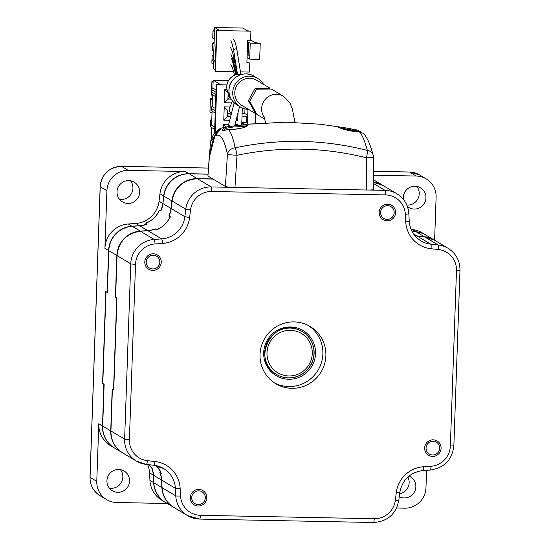<?xml version="1.0" encoding="UTF-8"?>
<svg xmlns="http://www.w3.org/2000/svg" width="550" height="550" viewBox="0 0 550 550"><rect width="100%" height="100%" fill="white"/><g stroke="black" fill="none" stroke-linecap="round" stroke-linejoin="round"><path stroke-width="0.82" d="M311.527 346.961A22.942 22.536 120.9 0 0 283.855 331.141A22.942 22.536 120.9 0 0 267.733 359.294A22.942 22.536 120.9 0 0 295.398 375.114A22.942 22.536 120.9 0 0 311.527 346.961M302.197 331.485A25.032 24.585 -59.1 0 1 313.177 346.197A25.032 24.585 -59.1 0 1 304.095 372.632A25.032 24.585 -59.1 0 1 276.519 374.454M407.866 477.043A11.474 11.268 -59.1 0 1 399.63 493.756M399.266 496.698A11.474 11.268 120.9 0 0 415.401 489.617A11.474 11.268 120.9 0 0 409.097 475.984M130.501 180.785A11.474 11.268 -59.1 0 1 119.46 199.258M127.937 203.445A11.474 11.268 120.9 0 0 134.221 182.181A11.474 11.268 120.9 0 0 117.487 188.925A11.474 11.268 120.9 0 0 127.937 203.445M120.416 469.645A11.474 11.268 -59.1 0 1 109.374 488.118M117.851 492.305A11.474 11.268 120.9 0 0 124.135 471.041A11.474 11.268 120.9 0 0 107.401 477.785A11.474 11.268 120.9 0 0 117.851 492.305M416.804 186.416A11.474 11.268 -59.1 0 1 406.821 205.026M407.433 206.573A11.474 11.268 120.9 0 0 425.487 200.757A11.474 11.268 120.9 0 0 415.037 186.237A11.474 11.268 120.9 0 0 403.425 199.409M411.091 229.419L412.424 229.563A25.032 24.585 -59.1 0 1 422.249 232.849L425.941 235.056A25.032 24.585 -59.1 0 1 426.044 235.118L425.941 235.056A25.032 24.585 -59.1 0 0 416.116 231.77A2.083 0.358 96.2 0 1 416.192 231.873M434.61 240.24L436.109 197.202A20.859 20.488 120.9 0 0 426.236 178.894A20.859 20.488 120.9 0 0 416.261 176.041L373.553 175.203M396.605 508.007L404.663 508.166A20.859 20.488 120.9 0 0 425.961 487.809L426.573 470.291M102.685 425.989L102.479 425.927A25.032 24.585 -59.1 0 0 114.331 447.899L114.427 447.961A25.032 24.585 -59.1 0 1 114.331 447.899L110.639 445.692A25.032 24.585 -59.1 0 1 98.794 423.72L96.779 481.339A20.859 20.488 120.9 0 0 106.652 499.647A20.859 20.488 120.9 0 0 116.627 502.501L167.282 503.498M153.821 482.666L153.237 475.076A25.032 24.585 120.9 0 0 152.151 468.971L151.436 467.376L150.301 466.696L149.531 464.784M149.937 480.404L153.629 482.611A25.032 24.585 -59.1 0 0 165.454 502.404L165.557 502.466A25.032 24.585 -59.1 0 1 165.454 502.404L161.769 500.197A25.032 24.585 -59.1 0 1 149.937 480.404L149.545 472.869A25.032 24.585 120.9 0 0 147.668 464.578M159.947 193.758A25.032 24.585 -59.1 0 1 185.336 171.504L128.226 170.376A20.859 20.488 120.9 0 0 106.927 190.733L104.912 248.353A25.032 24.585 -59.1 0 1 128.322 223.981L135.795 223.465A25.032 24.585 120.9 0 0 159.032 201.266L159.947 193.758L163.639 195.965A25.032 24.585 -59.1 0 1 189.028 173.711L189.152 173.958M162.931 203.548L163.941 196.061M139.583 225.803L139.487 225.672A25.032 24.585 120.9 0 0 145.558 224.482L146.829 223.822L145.688 223.142C152.089 220.729 156.613 216.404 159.252 210.176L160.394 210.856L161.212 209.522A25.032 24.585 120.9 0 0 162.724 203.472L159.032 201.266M108.914 250.642L108.604 250.559A25.032 24.585 -59.1 0 1 132.007 226.188L139.487 225.672L135.795 223.465M107.566 286.165A173.126 170.06 120.9 0 0 107.339 286.832M104.912 248.353L108.604 250.559L107.236 289.712L106.948 292.222L105.806 291.541L102.596 383.343L103.737 384.024L103.847 386.774L102.479 425.927L98.794 423.72M103.806 388.101A173.126 170.06 120.9 0 0 103.984 388.774M151.759 468.071A173.126 170.06 120.9 0 0 152.13 468.421M153.436 475.131L149.545 472.869M325.868 355.761A33.371 32.78 120.9 0 0 310.069 326.466A33.371 32.78 120.9 0 0 260.033 354.468A33.371 32.78 120.9 0 0 275.825 383.756A33.371 32.78 120.9 0 0 325.868 355.761M308.55 325.614A33.371 32.78 -59.1 0 1 322.877 353.973A33.371 32.78 -59.1 0 1 274.361 382.828M117.061 255.544L115.692 293.947L115.802 297.516L116.944 298.196L113.74 389.998L112.599 389.317L112.248 392.576L110.935 430.98A25.032 24.585 120.9 0 0 122.787 452.953L136.476 461.134A25.032 24.585 -59.1 0 1 124.623 439.161A4.173 0.385 2 0 0 129.408 439.643A20.859 20.488 120.9 0 0 147.469 460.694L154.901 461.498A29.198 28.682 -59.1 0 1 180.159 488.428L180.551 495.962A20.859 20.488 120.9 0 0 200.386 515.316L374.206 518.732A20.859 20.488 120.9 0 0 395.361 500.184L396.275 492.676A29.198 28.682 -59.1 0 1 423.383 466.771L430.863 466.263A20.859 20.488 120.9 0 0 450.361 445.954L456.486 270.579A20.859 20.488 120.9 0 0 438.426 249.535L430.994 248.731A29.198 28.682 -59.1 0 1 405.735 221.794L405.343 214.259A20.859 20.488 120.9 0 0 385.509 194.913L211.695 191.496A20.859 20.488 120.9 0 0 190.534 210.038L189.619 217.546L184.862 216.707L185.776 209.199A25.032 24.585 -59.1 0 1 211.166 186.938L233.001 187.371M417.086 236.012A2.083 0.358 96.2 0 1 417.113 236.012A2.083 0.358 96.2 0 1 417.141 236.019A25.032 24.585 -59.1 0 1 414.865 235.661M173.807 507.396A25.032 24.585 120.9 0 1 173.711 507.341A25.032 24.585 120.9 0 1 161.879 487.541L161.487 480.006A25.032 24.585 -59.1 0 0 159.892 472.429L161.233 473.227A25.032 24.585 120.9 0 0 156.702 465.74L161.439 473.351L160.297 472.67L161.693 480.129L162.078 487.664L175.766 495.846L175.381 488.311A4.173 0.44 -3 0 0 180.159 488.428M147.874 230.732L140.463 231.241A25.032 24.585 120.9 0 0 117.061 255.613L130.749 263.794A25.032 24.585 -59.1 0 1 154.151 239.422L161.631 238.906A25.032 24.585 120.9 0 0 184.862 216.707L171.174 208.526A25.032 24.585 -59.1 0 1 169.668 214.576L169.256 216.15L170.397 216.831C167.262 222.729 162.738 227.054 156.826 229.797L155.684 229.116L154.007 229.536A25.032 24.585 -59.1 0 1 147.943 230.725L161.631 238.906A4.173 0.646 -93.9 0 1 162.518 243.451L155.038 243.966A20.859 20.488 120.9 0 0 135.534 264.275L129.408 439.643M198.749 490.854A6.882 6.758 120.9 0 0 191.716 497.571A6.882 6.758 120.9 0 0 198.268 504.556A6.882 6.758 120.9 0 0 205.294 497.839A6.882 6.758 120.9 0 0 198.749 490.854M159.816 262.233A6.882 6.758 120.9 0 0 153.264 255.248A6.882 6.758 120.9 0 0 146.238 261.965A6.882 6.758 120.9 0 0 152.79 268.95A6.882 6.758 120.9 0 0 159.816 262.233M387.152 219.367A6.882 6.758 120.9 0 0 394.178 212.651A6.882 6.758 120.9 0 0 387.626 205.673A6.882 6.758 120.9 0 0 380.6 212.389A6.882 6.758 120.9 0 0 387.152 219.367M426.078 447.989A6.882 6.758 120.9 0 0 432.63 454.974A6.882 6.758 120.9 0 0 439.656 448.257A6.882 6.758 120.9 0 0 433.111 441.272A6.882 6.758 120.9 0 0 426.078 447.989M171.181 208.471L169.668 214.576M435.022 456.101A8.346 8.195 120.9 0 0 440.818 445.83A8.346 8.195 120.9 0 0 430.719 440.144A8.346 8.195 120.9 0 0 424.923 450.416A8.346 8.195 120.9 0 0 435.022 456.101M395.34 210.224A8.346 8.195 120.9 0 0 385.241 204.538A8.346 8.195 120.9 0 0 379.438 214.816A8.346 8.195 120.9 0 0 389.538 220.502A8.346 8.195 120.9 0 0 395.34 210.224M150.879 254.121A8.346 8.195 120.9 0 0 145.076 264.399A8.346 8.195 120.9 0 0 155.176 270.084A8.346 8.195 120.9 0 0 160.978 259.806A8.346 8.195 120.9 0 0 150.879 254.121M153.312 476.506A14.602 14.341 -59.1 0 1 153.471 475.798M190.561 499.998A8.346 8.195 120.9 0 0 200.661 505.684A8.346 8.195 120.9 0 0 206.456 495.406A8.346 8.195 120.9 0 0 196.357 489.72A8.346 8.195 120.9 0 0 190.561 499.998M434.294 240.048A25.032 24.585 120.9 0 0 434.191 239.992A25.032 24.585 120.9 0 0 424.373 236.699L416.941 235.895A25.032 24.585 -59.1 0 1 414.789 235.565M412.033 231.426L416.316 231.887A25.032 24.585 -59.1 0 1 426.14 235.18L434.191 239.992M212.809 178.942L197.278 178.64A25.032 24.585 120.9 0 0 171.889 200.894L170.974 208.402A25.032 24.585 -59.1 0 1 168.85 215.909L170.191 216.714A25.032 24.585 120.9 0 1 156.626 229.68L155.279 228.876A173.126 170.06 120.9 0 0 154.846 229.343M115.748 296.161A173.126 170.06 120.9 0 0 115.397 297.275L116.744 298.072L113.534 389.881L112.193 389.077L110.736 430.863A25.032 24.585 120.9 0 0 122.581 452.829L114.531 448.016A25.032 24.585 -59.1 0 1 102.685 426.051L104.142 384.264L102.802 383.46L106.006 291.658L107.346 292.462L108.811 250.676A25.032 24.585 -59.1 0 1 132.213 226.304L139.686 225.796A25.032 24.585 120.9 0 0 147.228 224.063L145.887 223.266A25.032 24.585 -59.1 0 0 159.459 210.292L160.799 211.097A25.032 24.585 120.9 0 0 162.924 203.589L163.838 196.082A25.032 24.585 -59.1 0 1 189.228 173.828L207.962 174.199M169.469 215.38A173.126 170.06 120.9 0 0 168.85 215.909M173.711 507.341L165.66 502.528A25.032 24.585 -59.1 0 1 153.828 482.728L153.436 475.193A25.032 24.585 120.9 0 0 151.841 467.617L150.501 466.812A25.032 24.585 -59.1 0 0 149.621 464.791M152.096 468.318A173.126 170.06 -59.1 0 1 151.711 467.954M112.193 389.077A173.126 170.06 120.9 0 0 112.482 390.28M104.005 388.224A173.126 170.06 -59.1 0 1 103.819 387.537M155.279 228.876A25.032 24.585 -59.1 0 1 147.744 230.608L140.264 231.117A25.032 24.585 120.9 0 0 116.861 255.489L115.397 297.275M107.312 287.629A173.126 170.06 -59.1 0 1 107.539 286.956M383.164 185.542A25.032 24.585 120.9 0 0 383.068 185.481A25.032 24.585 120.9 0 0 373.594 182.236M373.581 179.877A25.032 24.585 -59.1 0 1 375.018 180.668L383.068 185.481M159.892 472.429A173.126 170.06 120.9 0 0 160.346 472.862M359.074 132.034L356.159 130.817L339.412 127.765M246.489 126.363L233.152 127.002L226.167 128.267L223.541 130.322M226.167 128.267A0.832 0.626 -102.4 0 0 225.411 127.366C231.55 126.053 245.933 124.224 247.122 125.434C249.239 126.617 236.995 129.869 228.491 129.498C231.124 132.646 233.337 138.751 235.139 147.806A8.346 6.957 168.4 0 0 227.439 154.309A8.346 0.433 3.6 0 0 237.009 155.272L234.96 187.433C229.914 187.282 226.724 186.959 225.39 186.471L227.439 154.309C224.111 138.559 219.904 132.509 214.823 136.166L209.371 157.176A2.083 1.574 14.4 0 0 209.337 157.575L207.941 176.041L225.39 186.471M359.411 132.069A0.832 0.639 91.6 0 1 359.556 132.048L362.78 133.134L359.707 132.076C362.347 135.245 364.891 141.35 367.345 150.404C323.524 139.308 279.455 138.442 235.139 147.806A8.346 1.244 80.1 0 1 237.009 155.272C280.452 146.279 323.606 147.125 366.472 157.816A8.346 0.522 -0.3 0 0 373.464 157.259L373.464 157.259A8.346 8.346 0 0 0 373.189 155.176L373.189 155.176A8.346 6.909 -14.8 0 0 367.345 150.404A8.346 1.43 102.2 0 1 366.472 157.816L366.644 190.018L234.96 187.433M373.526 189.379C373.808 189.853 371.518 190.066 366.644 190.018M207.941 176.041L209.151 158.51M338.814 127.882L338.628 127.373L341.488 128.542C345.895 130.157 351.918 131.326 359.556 132.048L359.556 132.048A0.832 0.639 91.6 0 1 359.707 132.076L340.739 128.301L344.898 127.751L320.361 124.238L285.918 122.189L245.912 124.334M209.371 157.176L214.857 135.761A2.083 1.574 14.4 0 0 214.823 136.166L221.347 128.033L225.411 127.366C220.165 130.488 221.189 131.196 228.491 129.498A0.832 0.433 -89.2 0 1 228.594 129.477L223.059 130.412L223.424 130.804M344.898 127.751L357.527 130.137L361.962 132.605L357.527 130.137M356.159 130.817A0.832 0.426 101.4 0 1 356.757 129.951L357.438 130.116M210.327 142.917L210.547 141.556A4.173 3.149 14.4 0 0 210.547 141.556A4.173 3.149 14.4 0 0 210.485 142.354L209.653 153.381A0.832 0.633 14.4 0 0 210.183 153.993M212.582 136.359L210.485 142.354L209.653 153.381L213.833 137.081L210.636 141.762A4.173 3.149 -165.6 0 1 210.705 140.951A4.173 3.149 -165.6 0 1 210.705 140.944L212.623 136.297C213.689 133.98 215.985 131.526 219.512 128.941L219.594 128.892M219.512 128.941L213.833 137.081A0.832 0.633 14.4 0 0 214.363 137.686M228.786 93.734A3.128 2.888 157.8 0 0 229.488 97.233L230.505 97.811M229.371 94.559A3.128 3.073 120.9 0 0 230.031 96.697M233.681 66.179A1.671 1.636 120.9 0 0 232.588 68.248A1.671 1.636 120.9 0 0 232.595 68.255L234.664 75.219M232.994 59.379A1.671 1.636 120.9 0 0 232.464 61.023A1.671 1.636 120.9 0 0 232.464 61.029L235.737 74.841M233.984 58.286A1.671 1.636 120.9 0 0 233.159 60.108A1.671 1.636 120.9 0 0 233.159 60.115L236.363 74.662M234.829 57.695A1.671 1.636 120.9 0 0 234.293 59.696M237.016 50.641A1.671 1.636 120.9 0 0 236.995 50.318L236.995 50.318A1.671 1.636 120.9 0 0 233.722 50.573A1.671 1.636 120.9 0 0 233.743 50.896L233.743 50.896A1.671 1.636 120.9 0 0 233.826 51.205M232.437 100.932L229.391 108.57A3.128 3.073 120.9 0 0 231.633 112.75M234.156 102.809L228.951 123.31A3.128 3.073 120.9 0 0 229.886 126.397M234.499 125.737A3.128 3.073 120.9 0 0 234.919 124.795A3.128 3.073 120.9 0 0 234.933 124.767L239.58 106.466M227.796 110.296A3.128 2.558 167.6 0 0 227.459 111.238A3.128 2.558 167.6 0 0 228.181 113.135L231.268 114.166M241.361 74.477A12.512 12.292 120.9 0 0 229.364 94.538M263.498 84.315A16.686 16.39 120.9 0 0 232.739 92.455A16.686 16.39 120.9 0 0 248.518 109.381M234.795 92.489A14.602 14.341 -59.1 0 1 256.685 80.245L270.05 88.227L255.179 88.33L248.401 100.623L255.571 113.596L241.704 105.311A14.602 14.341 -59.1 0 1 234.795 92.489M264.509 117.721A14.602 14.341 120.9 0 1 283.525 96.284L271.391 89.031L256.506 89.141L249.748 101.427L256.912 114.4L264.859 119.144M233.633 71.761L215.428 71.404L216.858 30.511L250.931 31.178L250.607 40.274L247.686 40.212L246.895 62.879L249.817 62.941L246.909 62.556M249.817 62.941L249.501 72.071L240.446 71.892M215.428 71.404L215.057 71.184L216.487 30.291L216.858 30.511M250.931 31.178L247.438 30.779L242.873 28.057L214.644 27.5L213.517 59.758L215.401 60.885M215.057 71.184L216.473 30.271L219.209 30.229L214.644 27.5M215.346 62.453L212.768 60.912A0.626 0.612 -59.1 0 1 213.104 59.751L213.517 59.758M213.462 61.325L213.214 68.392L215.098 69.52M213.716 54.072L212.114 55.605L213.634 56.513M212.114 55.605L211.853 63.078L213.373 63.986M214.149 41.621L212.548 43.148L214.067 44.055M212.548 43.148L212.286 50.621L213.806 51.528M214.589 29.164L212.988 30.697L214.5 31.604M212.988 30.697L212.726 38.17L214.239 39.078M248.552 42.102L248.105 54.842L247.177 54.821M250.621 39.985L255.042 42.625L260.246 43.306L259.683 59.331L249.686 59.139L247.081 57.661M249.803 55.852L248.105 54.842M260.246 43.306L250.243 43.113L249.686 59.139M250.243 43.113L247.637 41.635M212.63 95.714L211.434 94.999L211.894 81.709L213.118 81.737M213.097 82.431L211.894 81.709M215.098 132.791L216.776 84.721L216.239 84.404L214.528 133.506M211.523 127.463L211.173 137.486L211.798 137.858M212.094 111.169L211.599 125.235L214.748 127.119M211.599 125.235A1.045 1.024 120.9 0 0 211.028 127.167L214.672 129.346M215.236 113.052L211.599 110.873A1.045 1.024 -59.1 0 1 212.169 108.941L215.318 110.825M215.394 108.536L212.252 106.659A1.045 1.024 -59.1 0 0 211.681 108.591L215.318 110.77M212.664 94.875L212.252 106.659M215.806 96.759L212.169 94.579A1.045 1.024 -59.1 0 1 212.74 92.647L215.882 94.524M215.964 92.242L212.822 90.31M215.889 94.469L212.245 92.297A1.045 1.024 -59.1 0 1 212.816 90.365M216.047 89.959L212.898 88.083A1.045 1.024 -59.1 0 0 212.327 90.014L215.964 92.187M216.239 84.404L220.22 84.404L213.173 80.19L212.898 88.083M216.776 84.721L226.944 84.92M228.553 80.492L213.173 80.19M211.826 118.903L210.554 120.113L211.757 120.828M210.341 126.342L210.554 120.113M228.649 124.424L223.63 124.328L226.146 126.968M223.63 124.328L223.52 127.394M236.699 125.441L237.621 124.603L234.988 124.547M237.593 125.324L237.621 124.603M212.025 113.149L209.949 111.911L210.416 98.629L212.527 98.67M212.486 99.866L210.416 98.629M227.315 114.957L227.48 110.289L224.235 106.886L223.774 120.175L227.267 116.517L228.807 116.545L227.315 114.957L227.267 116.517M230.017 107.002L224.235 106.886M236.032 120.416L237.765 120.45L236.417 118.903M237.765 120.45L238.04 112.516M231.144 114.675L230.23 114.132M227.782 112.661L227.404 112.441M230.656 116.586L228.807 116.545M223.774 120.175L229.714 120.292M227.04 89.492L224.847 89.451L224.379 102.74L231.66 102.877M241.725 124.816L242.316 107.972M228.264 92.854L227.872 99.083L229.419 99.11L227.906 98.209M224.847 89.451L228.092 92.854M224.379 102.74L227.872 99.083M231.213 99.144L229.419 99.11M244.984 108.9L244.819 113.541L242.131 113.266M247.727 115.28L244.819 113.541M247.452 123.138L246.317 122.458L246.538 116.229L242.034 116.139M247.672 116.909L246.538 116.229M255.709 113.678L255.372 123.427M246.317 122.458L241.814 122.368M241.787 123.166L245.176 124.417M247.933 109.354L247.417 124.176M276.588 374.495C251.123 361.171 271.391 318.395 297.921 329.484A25.032 24.585 120.9 0 0 267.169 342.554A25.032 24.585 120.9 0 0 276.588 374.495A25.032 24.585 120.9 0 0 280.933 376.537A25.032 24.585 120.9 0 0 311.685 363.461A25.032 24.585 120.9 0 0 302.266 331.519A25.032 24.585 120.9 0 0 297.914 329.478L302.266 331.519M298.54 328.426A26.283 25.816 -59.1 0 1 313.988 361.728A26.283 25.816 -59.1 0 1 280.713 377.829A26.283 25.816 -59.1 0 1 265.265 344.527A26.283 25.816 -59.1 0 1 298.54 328.426M412.424 229.563L416.116 231.77L411.978 231.323M426.236 178.894L419.526 174.886A20.859 20.488 120.9 0 0 409.551 172.033L373.533 171.325M416.261 176.041L409.551 172.033A4.173 0.681 91.1 0 0 409.489 172.012L419.526 174.886M106.927 190.733L100.217 186.725A4.173 0.385 -178 0 1 100.162 186.656C101.812 174.103 108.907 167.331 121.454 166.347A4.173 0.681 91.1 0 1 121.516 166.368A20.859 20.488 120.9 0 0 100.217 186.725L90.069 477.331L96.779 481.339M100.162 186.656L90.014 477.263A4.173 0.385 -178 0 0 90.069 477.331A20.859 20.488 120.9 0 0 99.942 495.639L106.652 499.647M185.336 171.504L189.028 173.711L207.976 174.082M208.429 168.08L121.516 166.368L128.226 170.376M409.427 172.026A4.173 0.681 91.1 0 1 409.489 172.012L373.533 171.304M373.581 179.857A25.032 24.585 -59.1 0 1 374.811 180.551A25.032 24.585 -59.1 0 1 374.914 180.606L373.581 179.809M128.322 223.981L132.151 226.442M162.078 487.596L162.078 487.664A25.032 24.585 120.9 0 0 173.91 507.457L187.598 515.639A25.032 24.585 -59.1 0 1 175.766 495.846A4.173 0.44 -3 0 0 180.551 495.962M373.388 522.479A4.173 0.681 -88.9 0 0 373.45 522.5L199.629 519.083A4.173 0.681 -88.9 0 1 199.567 519.062A25.032 24.585 -59.1 0 1 187.598 515.639L199.629 519.083A4.173 0.681 -88.9 0 0 200.386 515.316M161.686 480.061L162.051 487.63C162.731 496.251 166.684 502.865 173.91 507.457M160.607 474.024A25.032 24.585 -59.1 0 1 161.693 480.129L175.381 488.311A25.032 24.585 120.9 0 0 163.549 468.511A25.032 24.585 120.9 0 0 153.835 465.238M112.303 391.827L110.935 430.98L124.623 439.161L130.749 263.794A4.173 0.385 2 0 0 135.534 264.275M110.942 430.918L110.907 430.946C110.901 440.495 114.854 447.831 122.787 452.953M153.725 465.224A4.173 0.715 -83.8 0 0 153.78 465.245L146.348 464.441A4.173 0.715 -83.8 0 1 146.293 464.42A25.032 24.585 -59.1 0 1 136.476 461.134L146.348 464.441A4.173 0.715 -83.8 0 0 147.469 460.694M147.909 230.718L140.429 231.227L154.151 239.422A4.173 0.646 -93.9 0 1 155.038 243.966M140.429 231.227C126.5 233.372 118.697 241.484 117.033 255.578L115.692 294.766M163.549 468.511L153.78 465.245A4.173 0.715 -83.8 0 0 154.901 461.498M395.361 500.184L398.832 500.287C395.966 514.181 387.502 521.586 373.45 522.5A4.173 0.681 -88.9 0 0 374.206 518.732M398.832 500.287L399.747 492.779L396.275 492.676M422.922 470.511A4.173 0.646 -93.9 0 0 422.998 470.532A4.173 0.646 -93.9 0 0 423.383 466.771M430.402 470.002A4.173 0.646 -93.9 0 0 430.471 470.023A4.173 0.646 -93.9 0 0 430.863 466.263M417.113 236.012L424.545 236.816A2.083 0.358 96.2 0 1 424.545 236.816A2.083 0.358 96.2 0 1 424.572 236.823L417.141 236.019L430.829 244.2L438.261 245.004A25.032 24.585 -59.1 0 1 448.085 248.291L434.397 240.109A25.032 24.585 120.9 0 0 424.572 236.823L438.261 245.004A4.173 0.715 -83.8 0 1 438.426 249.535M383.268 185.604A25.032 24.585 120.9 0 0 373.594 182.332L383.268 185.604L396.956 193.779A25.032 24.585 -59.1 0 0 384.986 190.355L373.601 183.556M405.735 221.794A4.173 0.44 -3 0 0 409.228 221.183C409.908 229.783 413.834 236.363 421.004 240.914A25.032 24.585 120.9 0 0 430.829 244.2A4.173 0.715 -83.8 0 1 430.994 248.731M189.619 217.546A29.198 28.682 -59.1 0 1 162.518 243.451M450.361 445.954A4.173 0.385 2 0 0 453.86 445.699C452.203 459.772 444.407 467.878 430.471 470.023L422.998 470.532C410.032 472.361 402.284 479.779 399.747 492.779M456.486 270.579A4.173 0.385 2 0 0 459.986 270.325C459.999 260.776 456.033 253.426 448.085 248.291M405.343 214.259A4.173 0.44 -3 0 0 408.842 213.647C408.162 205.012 404.202 198.392 396.956 193.779M385.509 194.913A4.173 0.681 -88.9 0 0 384.986 190.355L368.527 190.032M211.695 191.496A4.173 0.681 -88.9 0 0 211.166 186.938L197.478 178.764A25.032 24.585 120.9 0 0 172.088 201.018L185.776 209.199L190.534 210.038M172.088 201.018L171.174 208.526L172.088 201.018M197.416 178.757L213.008 179.066M172.095 200.963L172.061 200.984C174.941 187.076 183.397 179.664 197.45 178.75L212.994 179.059M424.373 236.699L416.316 231.887M416.941 235.895L413.483 233.833M171.889 200.894L163.838 196.082M170.974 208.402L162.924 203.589M197.278 178.64L189.228 173.828M161.487 480.006L153.436 475.193M161.879 487.541L153.828 482.728M110.736 430.863L102.685 426.051M140.264 231.117L132.213 226.304M116.861 255.489L108.811 250.676M147.744 230.608L139.686 225.796M236.885 104.858C231.577 101.427 228.924 96.525 228.938 90.145C228.807 77.956 243.897 69.534 254.011 76.209A16.686 16.39 120.9 0 0 228.992 90.214A16.686 16.39 120.9 0 0 236.885 104.858L240.639 107.099M215.394 61.119L213.104 59.751M90.014 477.263C90.007 485.231 93.314 491.356 99.942 495.639M121.454 166.347L208.429 168.059M424.545 236.816L434.397 240.109M453.86 445.699L459.986 270.325M409.228 221.183L408.842 213.647M373.464 157.259L373.636 189.502M285.869 122.189L247.596 124.156M214.857 135.761C217.649 129.422 217.408 130.467 221.347 128.033M246.531 126.507L244.709 127.208C244.544 127.848 231.894 129.944 228.594 129.477M223.926 127.318L247.548 124.162M344.912 127.751L356.579 129.91M362.787 133.141C366.376 135.692 369.841 143.034 373.189 155.176M209.447 154.55L209.564 156.413M210.554 141.549L210.705 140.951M283.525 96.284L289.981 103.125L292.407 109.072L294.889 122.368M233.014 39.098C233.523 39.504 235.166 40.212 236.995 50.318L240.852 74.401M230.677 40.982C230.258 40.996 231.564 39.428 233.743 50.896L237.511 74.436M234.657 125.716L234.919 124.795M254.011 76.209L257.757 78.451M230.271 47.341C231.626 48.902 232.925 52.903 234.183 59.345M230.787 53.866L233.159 60.108M231.584 58.582L232.464 61.023M230.883 64.597L232.588 68.248M228.333 96.566L229.776 97.433M264.248 116.896L265.492 122.719M229.206 109.216L229.364 108.632M227.941 126.142L228.944 123.338M234.183 59.352L237.009 74.525"/></g></svg>
